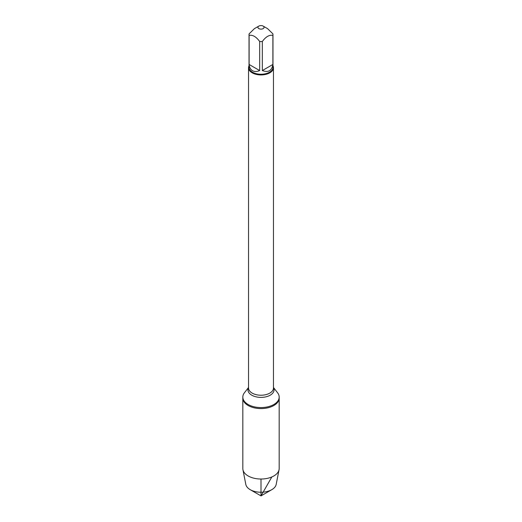 <?xml version="1.0" encoding="UTF-8"?>
<svg xmlns="http://www.w3.org/2000/svg" width="522" height="522" viewBox="0 0 522 522"><rect width="100%" height="100%" fill="white"/><g stroke="black" fill="none" stroke-linecap="round" stroke-linejoin="round"><path stroke-width="0.78" d="M273.463 387.468L277.593 392.798A18.179 10.492 180 0 1 279.179 397.085A18.179 10.492 180 0 1 261 407.578A18.179 10.492 180 0 1 242.821 397.085A18.179 10.492 180 0 1 244.407 392.798L248.537 387.468M261 495.9L250.195 489.662A15.282 8.822 0 0 0 271.805 489.662L261 495.9L250.195 489.662A15.282 8.822 0 0 1 245.816 484.409L242.939 469.709A18.179 10.492 0 0 1 242.821 468.528L242.821 398.09A18.179 10.492 0 0 0 261 408.582A18.179 10.492 0 0 0 279.179 398.09A18.179 10.492 180 0 1 267.956 407.786A18.179 10.492 180 0 1 248.146 405.509A18.179 10.492 180 0 1 242.821 398.09L242.821 397.085M264.041 27.157A3.06 1.768 0 0 0 263.166 26.1A3.06 1.768 0 0 0 258.834 26.1A3.06 1.768 0 0 0 258.834 28.599A3.06 1.768 0 0 0 262.325 28.945A3.06 1.768 0 0 0 264.041 27.157M258.834 26.1L254.39 28.664L249.111 33.852A11.967 6.91 0 0 0 249.033 34.622A11.967 6.91 0 0 0 249.111 35.385C252.628 34.674 256.152 36.703 259.669 41.486A11.967 6.91 0 0 0 262.331 41.486C265.848 36.71 269.372 34.674 272.889 35.385A11.967 6.91 0 0 0 272.967 34.622A11.967 6.91 0 0 0 272.889 33.852L267.61 28.664L263.166 26.1M272.967 34.622L272.967 67.331A11.967 6.91 180 0 1 265.581 73.713A11.967 6.91 180 0 1 252.537 72.219A11.967 6.91 180 0 1 249.033 67.331L249.033 34.622M249.111 35.385L249.111 64.467C249.444 67.462 250.593 69.543 252.537 70.718C254.527 71.821 256.909 71.768 259.669 70.561L259.669 41.486M262.331 41.486L262.331 70.561C268.295 72.76 271.812 70.731 272.889 64.467L272.889 35.385M272.967 65.726A12.463 7.197 180 0 1 273.463 67.736A12.463 7.197 180 0 1 261 74.933A12.463 7.197 180 0 1 248.537 67.736A12.463 7.197 180 0 1 249.033 65.726M272.889 64.467L262.331 70.561M259.669 70.561L249.111 64.467M242.939 469.709A18.179 10.492 0 0 0 248.146 475.953A18.179 10.492 0 0 0 267.003 478.439A18.179 10.492 0 0 0 279.061 469.709A18.179 10.492 0 0 0 279.179 468.528L279.179 397.085M271.805 489.662A15.282 8.822 0 0 0 276.184 484.409L279.061 469.709M261 479.026L261 495.9L271.838 476.958M248.537 67.736L248.537 388.029A12.463 7.197 0 0 0 261 395.226A12.463 7.197 0 0 0 273.463 388.029L273.463 67.736M273.463 387.598A13.063 7.543 180 0 1 261 397.392A13.063 7.543 180 0 1 248.537 387.598"/></g></svg>
